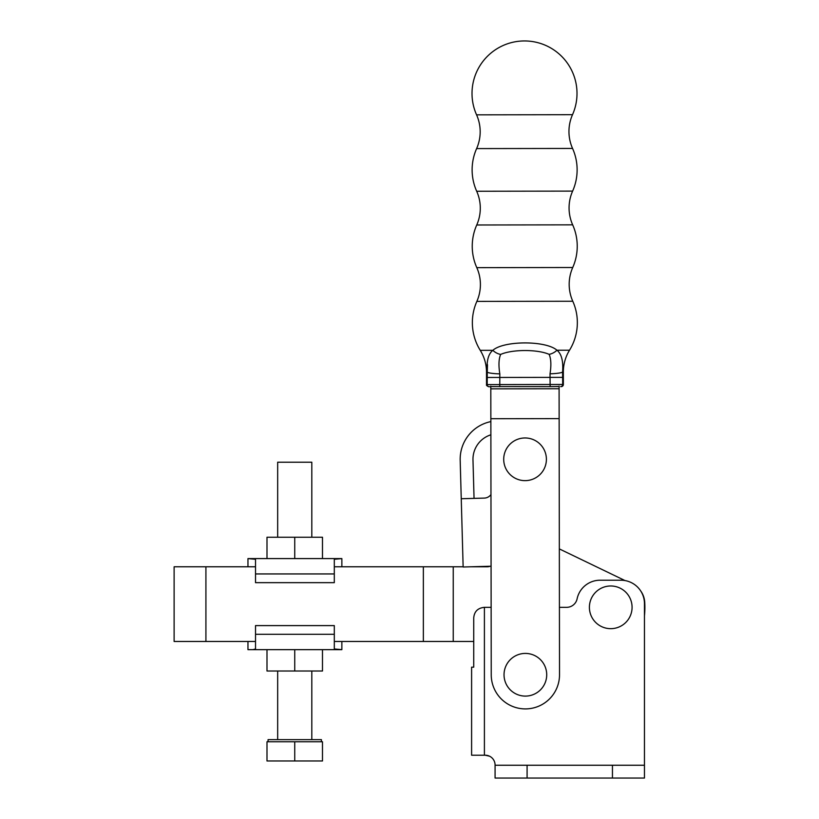 <?xml version="1.0" encoding="UTF-8"?>
<svg xmlns="http://www.w3.org/2000/svg" width="819" height="819" viewBox="0 0 819 819"><rect width="100%" height="100%" fill="white"/><g stroke="black" fill="none" stroke-linecap="round" stroke-linejoin="round"><path stroke-width="1.23" d="M572.512 114.701A41.523 41.523 0 0 0 572.563 148.444L476.617 148.587A41.523 41.523 0 0 0 476.576 114.844A52.498 52.498 0 0 1 524.436 40.95A52.498 52.498 0 0 1 572.512 114.701L476.576 114.844M572.563 148.444A52.498 52.498 0 0 1 572.624 191.103A41.523 41.523 0 0 0 572.676 224.846A52.498 52.498 0 0 1 572.737 267.506L476.801 267.649A52.498 52.498 0 0 1 476.74 224.99L572.676 224.846L476.74 224.99A41.523 41.523 0 0 0 476.689 191.247A52.498 52.498 0 0 1 476.617 148.587M487.489 364.69L487.264 372.205C486.404 361.251 488.257 353.962 492.833 350.327L480.262 350.348A52.498 52.498 0 0 1 476.853 301.392L572.788 301.249L476.853 301.392A41.523 41.523 0 0 0 476.801 267.649M563.359 384.469A2.129 2.129 0 0 1 561.23 386.609L560.616 386.609A2.129 2.099 -90.1 0 0 562.704 384.48L563.359 384.469L563.339 372.082A41.523 41.523 0 0 1 569.522 350.215A52.498 52.498 0 0 0 572.788 301.249A41.523 41.523 0 0 1 572.737 267.506M523.382 438.032A21.345 21.345 0 0 0 503.777 460.984A21.345 21.345 0 0 0 526.73 480.579A21.345 21.345 0 0 0 546.334 457.637A21.345 21.345 0 0 0 523.382 438.032M525.378 653.419A21.345 21.345 0 0 0 504.033 674.764A21.345 21.345 0 0 0 525.378 696.099A21.345 21.345 0 0 0 546.713 674.764A21.345 21.345 0 0 0 525.378 653.419M560.616 386.609L561.23 386.609M572.624 191.103L476.689 191.247M500.655 354.432C498.74 358.927 498.464 365.397 499.825 373.873L499.774 384.572L550.122 384.49L550.03 373.802C551.371 365.305 551.074 358.824 549.139 354.361C537.571 349.222 512.172 349.273 500.655 354.432A12.807 10.207 -145.5 0 1 492.833 350.327C503.726 340.509 545.986 340.417 556.951 350.235C561.537 353.849 563.421 361.138 562.581 372.092L562.704 384.48L550.122 384.49L550.122 386.629L491.748 386.578M569.522 350.215L556.951 350.235A12.807 10.207 -34.6 0 1 549.139 354.361M558.108 386.496L550.122 386.629M489.281 386.722L490.806 386.722L489.281 386.722A2.129 2.099 89.9 0 1 487.182 384.592L487.264 372.205L486.517 372.205L486.527 384.592L499.774 384.572L499.774 386.701M557.053 386.619L558.128 386.486M550.03 373.802A12.807 1.689 -1.6 0 0 562.581 372.092L563.339 372.082M499.825 373.873A12.807 1.689 -178.6 0 1 487.264 372.205M490.96 494.574A8.538 8.538 0 0 1 484.285 498.095A8.538 8.538 0 0 0 490.96 494.574L490.878 434.807A25.604 25.604 0 0 0 472.983 459.94L474.047 498.382M490.847 418.724L559.142 418.622L559.52 674.713A34.142 34.142 0 0 1 525.429 708.906A34.142 34.142 0 0 1 491.236 674.815L490.806 386.169M559.142 418.622L559.09 386.077M490.806 388.851L559.09 388.749M484.285 498.095L461.251 498.74L460.186 460.298A38.411 38.411 0 0 1 490.857 421.601M461.251 498.74L463.144 567.004L491.072 566.226M632.053 608.312A21.345 21.345 0 0 1 609.745 628.644A21.345 21.345 0 0 1 589.424 606.336A21.345 21.345 0 0 1 611.732 586.005A21.345 21.345 0 0 1 632.053 608.312M491.134 607.329L484.408 607.329L484.408 755.22L485.257 755.22A9.818 9.818 0 0 1 495.075 765.028L495.075 778.05L644.461 778.05L644.461 765.243L495.075 765.243M559.418 607.329L566.656 607.329A10.667 10.667 0 0 0 577.098 598.853A23.475 23.475 0 0 1 600.071 580.221L620.986 580.221A23.475 23.475 0 0 1 644.461 603.695L644.461 765.243M334.306 566.779L453.245 566.779L453.245 641.472L473.73 641.472L473.73 667.168L471.601 667.168L473.73 667.168L473.73 617.997C474.232 611.558 477.794 608.005 484.408 607.329M489.527 756.193L485.257 755.22L489.527 756.193M484.408 755.22L471.601 755.22L471.601 667.168L471.601 755.22M277.672 537.244L277.672 462.213L311.814 462.213L311.814 537.244M294.738 558.589L247.962 558.589L255.518 559.285L255.518 573.945L334.306 573.945L334.306 559.285L341.861 558.589L294.738 558.589L294.738 537.244L322.481 537.244L322.481 558.589M247.962 558.589L247.962 566.779M247.962 649.662L252.897 649.662L247.962 649.662L247.962 641.472M268.069 741.768L268.069 739.639L321.417 739.639L321.417 741.768M266.994 741.768L322.481 741.768L322.481 760.974L266.994 760.974L266.994 741.768M294.738 741.768L294.738 760.974M275.624 649.662L341.861 649.662L334.306 648.965L334.306 625.593L255.518 625.593L255.518 648.965L252.897 649.662L275.624 649.662M266.994 649.662L266.994 671.007L322.481 671.007L322.481 649.662M294.738 671.007L294.738 649.662M334.306 573.945L334.306 582.657L255.518 582.657L255.518 573.945M266.994 558.589L266.994 537.244L294.738 537.244M205.917 641.472L174.119 641.472L174.119 566.779L205.917 566.779L205.917 641.472L255.518 641.472M640.714 590.98A21.345 21.345 0 0 1 644.727 602.221A85.36 85.36 0 0 1 644.461 615.847M559.336 548.904L625.02 580.579M471.13 566.779L487.233 566.779A8.538 8.538 0 0 0 490.182 566.246M453.245 566.779L463.134 566.779M334.306 641.472L453.245 641.472M255.518 566.779L205.917 566.779M423.362 566.779L423.362 641.472M562.694 377.364L487.172 377.477M612.448 765.243L612.448 778.05M527.088 765.243L527.088 778.05M334.306 634.305L255.518 634.305M480.262 350.348C484.377 357.053 486.455 364.332 486.517 372.205M486.527 384.592C486.148 385.196 486.865 385.913 488.667 386.722M311.814 671.007L311.814 739.639M277.672 671.007L277.672 739.639M341.861 649.662L341.861 641.472M341.861 558.589L341.861 566.779"/></g></svg>
